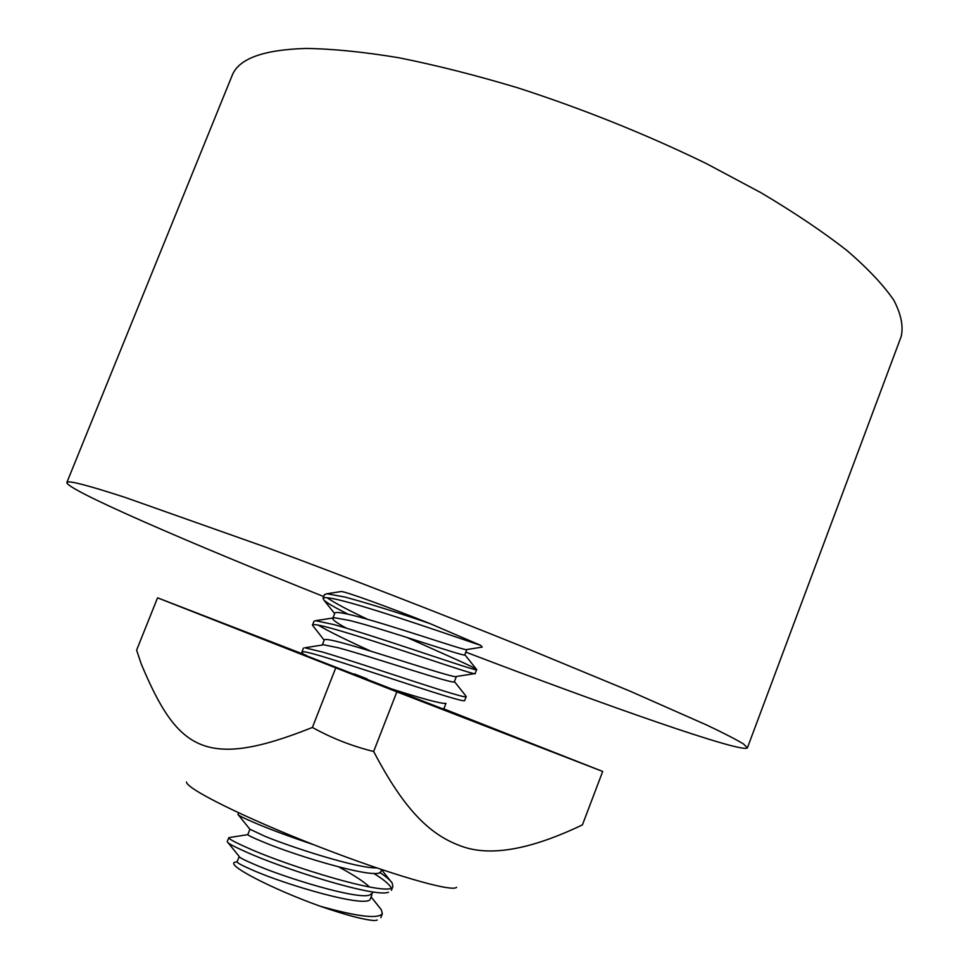 <?xml version="1.0" encoding="UTF-8"?>
<svg xmlns="http://www.w3.org/2000/svg" width="969" height="969" viewBox="0 0 969 969"><rect width="100%" height="100%" fill="white"/><g stroke="black" fill="none" stroke-linecap="round" stroke-linejoin="round"><path stroke-width="1.45" d="M348.113 614.213C335.492 607.878 327.461 603.227 324.021 600.235L323.004 598.297C323.925 596.904 330.623 597.788 343.099 600.962C380.563 610.494 463.436 639.722 480.818 645.415L482.187 647.11L466.767 649.545C469.19 652.331 388 623.903 351.432 614.988C341.149 612.505 335.601 611.887 334.789 613.135L334.729 613.341M480.697 645.366L429.836 623.527C396.478 612.129 368.099 603.287 344.71 597.001L326.856 593.743L324.433 594.712M324.179 640.194L312.369 625.053C313.048 623.891 319.734 625.066 332.428 628.59C377.135 640.969 478.819 677.101 475.258 673.54M327.11 597.728C334.087 602.621 347.58 609.816 367.59 619.312M406.944 637.445C444.759 654.475 477.257 668.465 476.748 669.664M464.817 654.681L476.748 669.676C480.043 672.958 378.625 636.815 334.002 624.605M302.703 652.985L302.001 651.98C302.292 650.998 308.784 652.403 321.478 656.183C365.713 669.409 467.24 704.802 464.648 700.405M333.881 624.581L315.543 620.681L313.908 621.456M318.28 625.138C327.873 630.928 345.388 639.601 370.836 651.18M465.592 695.621L454.413 681.57M466.174 696.469C469.856 701.12 367.687 665.4 323.028 652.185L304.823 647.776L322.556 644.991M255.949 823.347C270.751 829.621 290.046 836.768 313.871 844.774M227.352 841.831C227.533 843.091 233.347 846.264 244.782 851.363C282.548 868.769 375.463 898.081 388.472 892.207M391.149 887.834C389.453 884.346 383.627 879.513 373.683 873.348M237.889 814.335C237.974 815.244 243.934 818.224 255.768 823.262M379.666 872.415C386.28 876.775 390.459 880.336 392.203 883.086L392.833 886.308C393.68 898.614 288.992 866.904 246.356 847.306C234.268 841.94 228.466 838.742 228.926 837.701M372.496 893.079L369.516 895.077C357.113 899.874 283.99 877.49 253.745 864.106C244.103 859.975 239.282 857.48 239.282 856.608L228.127 842.788M370.412 898.481C370.364 909.576 286.194 885.218 251.528 869.629C241.862 865.402 237.078 862.822 237.175 861.913M376.566 867.849C358.687 868.818 292.505 847.742 264.816 836.223L249.857 829.198L238.398 814.953M338.799 866.976C353.515 874.862 363.799 881.56 369.649 887.095M262.538 841.686C252.57 837.579 247.701 835.23 247.907 834.636L230.186 837.41M380.974 871.155C381.277 881.354 297.556 856.608 262.623 841.722M340.713 642.447C330.308 639.697 324.797 638.85 324.203 639.915L324.203 640.158M445.813 703.385C441.319 703.918 421.563 698.564 386.583 687.336M454.316 681.631C456.908 685.677 375.051 657.66 338.581 647.849L323.803 644.797M443.887 708.521L442.264 708.957M474.616 673.625L456.484 676.471C457.453 679.657 376.687 651.943 340.797 642.471M464.866 654.862C467.433 657.903 385.977 629.475 349.446 620.439L334.499 617.762L332.658 618.392C332.573 619.906 337.127 623.152 346.321 628.13M340.64 591.635L341.294 591.526C345.533 591.502 389.599 607.478 429.836 623.527M379.109 906.948L381.338 909.746L382.295 913.694C378.213 919.169 357.44 916.662 319.988 906.16M319.952 906.148C271.841 888.864 224.372 864.348 235.225 862.131L237.102 861.829M375.366 920.441L377.207 920.09M374.373 920.55C363.969 919.847 345.933 915.075 320.279 906.245M747.402 747.85L901.158 336.57C903.568 326.347 901.109 314.198 893.769 300.136C883.449 285.056 867.836 268.51 846.942 250.499C823.044 231.833 794.459 212.611 761.162 192.819L706.171 163.482C645.802 134.158 582.999 108.94 517.761 87.828C475.609 75.17 435.88 65.141 398.598 57.704C363.387 51.89 332.44 48.801 305.792 48.45C263.023 49.746 238.435 58.818 232.051 75.703L66.849 482.514C67.37 480.018 86.653 484.936 124.71 497.267L266.511 547.437C345.848 576.87 438 612.565 520.571 645.875L630.516 691.369L706.91 725.127C724.34 733.424 736.573 739.722 743.611 744.035L747.402 747.85C743.078 753.797 606.328 705.868 465.81 652.113M323.707 596.565C189.912 543.137 65.856 489.466 66.849 482.514M444.65 709.223L602.694 771.457L396.866 691.854L157.559 597.825L136.605 650.138L141.28 664.08C177.388 749.994 204.919 770.416 312.393 727.453C331.701 738.184 352.135 746.191 373.659 751.484C405.284 811.901 431.362 835.726 462.334 846.543C491.065 856.657 531.097 849.438 582.43 824.873L581.473 825.334M456.581 887.325C452.341 892.449 389.611 874.353 317.117 846.046C244.588 817.812 186.169 788.669 186.52 782.031M157.559 597.825L306.204 655.286M354.315 673.927L367.069 678.881M335.698 667.992L312.393 727.453M396.866 691.854L373.659 751.484M445.074 709.744L304.218 654.899M602.694 771.457L582.43 824.873M324.542 594.445L323.052 598.212M476.578 669.749L475.125 673.491M313.992 621.226L312.599 624.787M466.246 696.493L464.745 700.381M303.43 648.067L301.904 651.943M238.592 812.809L237.999 814.311M392.929 886.356L391.415 890.305M239.198 856.487L237.09 861.877L235.225 862.131M249.881 829.319L247.81 834.588M371.951 894.702L370.485 898.505M381.677 869.581L381.047 871.192M324.276 639.94L322.277 645.039M445.982 703.361L443.972 708.557M334.814 613.147L332.742 618.428M456.363 676.532L454.376 681.655M371.103 896.894L381.338 909.746M381.604 869.774L392.203 883.086M444.02 708.424L445.401 710.168M334.499 617.762L315.543 620.681M341.294 591.526L326.856 593.743M466.804 649.533L464.757 654.826M324.021 600.235L334.632 613.583M228.817 837.64L227.255 841.589M382.367 913.719L380.841 917.679"/></g></svg>
